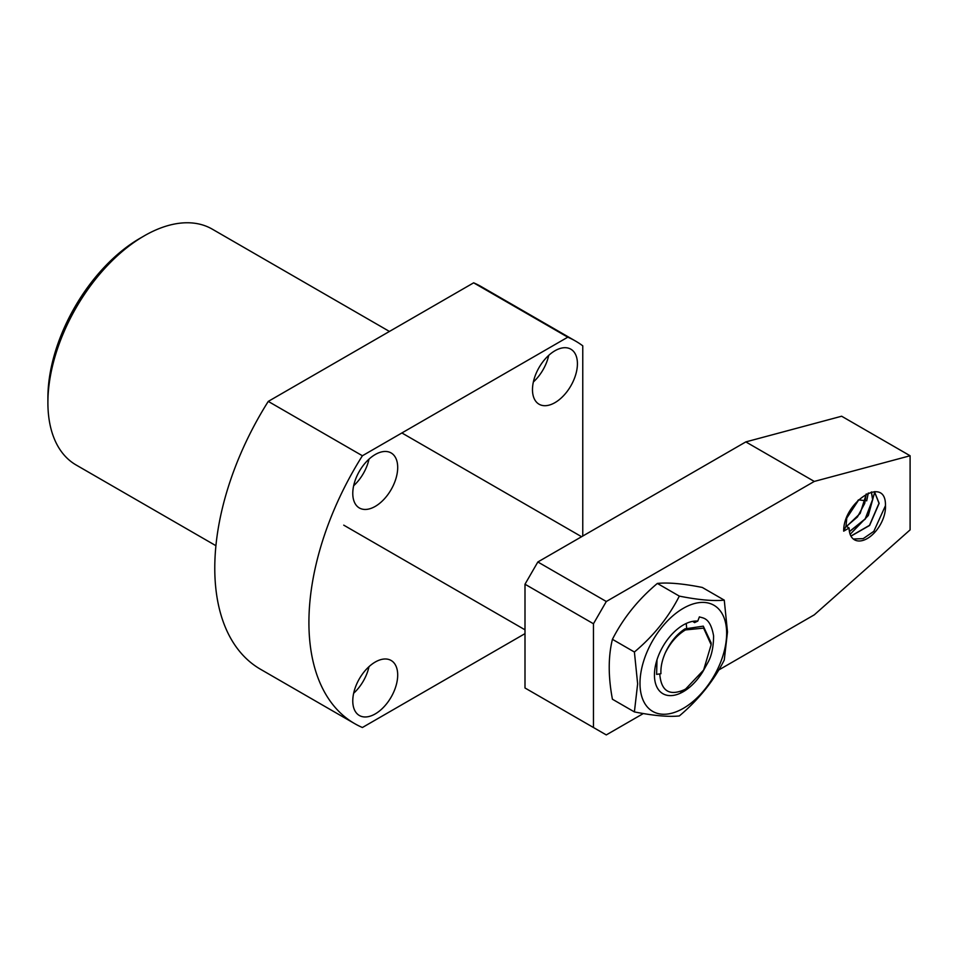 <?xml version="1.0" encoding="UTF-8"?>
<svg xmlns="http://www.w3.org/2000/svg" width="958" height="958" viewBox="0 0 958 958"><rect width="100%" height="100%" fill="white"/><g stroke="black" fill="none" stroke-linecap="round" stroke-linejoin="round"><path stroke-width="1.44" d="M215.921 545.701L76.101 464.977A136.156 78.604 -60 0 1 47.9 402.647A136.156 78.604 -60 0 1 144.179 235.896A136.156 78.604 -60 0 1 144.179 235.884A136.156 78.604 -60 0 1 212.257 229.142L389.439 331.444M47.9 402.647L47.9 397.702A130.108 75.119 -60 0 1 139.892 238.362L144.179 235.896M375.237 454.523A31.77 18.346 -60 0 1 391.115 452.942A31.77 18.346 -60 0 1 395.989 478.401A31.77 18.346 -60 0 1 375.237 506.399A31.77 18.346 -60 0 1 359.358 507.968A31.77 18.346 -60 0 1 354.484 482.521A31.77 18.346 -60 0 1 375.237 454.523M369.01 459.133A31.77 18.346 -60 0 1 353.658 485.73M369.01 666.648A31.77 18.346 -60 0 1 353.658 693.245M375.237 662.038A31.77 18.346 -60 0 1 391.115 660.469A31.77 18.346 -60 0 1 395.989 685.916A31.77 18.346 -60 0 1 375.237 713.914A31.77 18.346 -60 0 1 359.358 715.494A31.77 18.346 -60 0 1 354.484 690.035A31.77 18.346 -60 0 1 375.237 662.038M548.718 355.382A31.77 18.346 -60 0 1 533.366 381.967M554.945 350.76A31.77 18.346 -60 0 1 570.836 349.191A31.77 18.346 -60 0 1 575.71 374.65A31.77 18.346 -60 0 1 554.945 402.647A31.77 18.346 -60 0 1 539.067 404.216A31.77 18.346 -60 0 1 534.193 378.757A31.77 18.346 -60 0 1 554.945 350.76M582.763 536.049L582.763 345.826A220.867 127.522 120 0 0 575.53 341.06L481.395 286.705A220.867 127.522 120 0 0 473.647 282.826L268.264 401.402A220.867 127.522 120 0 0 260.528 669.271L354.664 723.625A220.867 127.522 120 0 0 362.399 727.505L524.996 633.633M268.264 401.402L362.399 455.757L567.783 337.18L473.647 282.826M575.53 341.06A220.867 127.522 120 0 0 567.783 337.18M362.399 455.757A220.867 127.522 120 0 0 354.664 723.625M665.163 653.152C670.384 642.674 677.15 634.938 685.461 629.921L703.615 628.125L711.135 644.746L711.135 642.89L703.292 626.149L684.874 628.903C676.587 634.4 670.025 642.495 665.163 653.152C661.99 660.505 660.589 667.355 660.948 673.714L656.601 674.384L657.008 659.763M656.601 674.384L660.948 673.714M711.135 644.746L703.615 670.049L685.461 689.209C669.858 696.454 661.307 691.508 659.787 674.384M682.838 690.73L685.281 689.317M846.74 518.098L858.105 500.842M858.164 500.184L846.8 517.823L845.986 526.205L849.123 528.014L843.687 531.151C843.232 501.764 886.258 474.27 885.455 505.68A25.722 14.849 -60 0 1 885.491 507.022A25.722 14.849 -60 0 1 874.271 532.899A25.722 14.849 -60 0 1 854.452 539.785A25.722 14.849 -60 0 1 849.123 528.014M866.188 494.029L864.715 503.465L857.446 516.949L846.381 526.433M846.525 526.517L860.188 513.392L866.319 493.957M849.435 531.666L865.29 519.044L872.738 499.645L871.445 491.957M871.349 491.981L872.594 499.561L865.182 518.913L849.411 531.558M850.955 536.133L869.589 525.475L879.145 503.345L874.618 492.041M874.546 492.005L879.001 503.273L869.505 525.331L850.908 536.049M885.455 505.68L873.816 531.343L863.194 538.635L853.315 539.007M718.728 670.001L814.288 614.832L910.1 529.87L910.1 455.757L814.288 481.431L606.306 601.504L593.457 623.754L593.457 727.517L606.282 734.918L643.321 713.542M866.679 500.854L868.331 492.987M850.141 534.336L868.343 515.464L874.846 491.574M845.986 526.205L843.699 531.151M814.288 481.431L745.827 441.901L537.845 561.975L606.306 601.504M910.1 455.757L841.639 416.227L745.827 441.901M593.457 727.517L524.996 687.988L524.996 584.224L593.457 623.754M537.845 561.975L524.996 584.224M724.26 600.139L702.286 587.446C683.15 583.65 668.169 582.32 657.356 583.434C638.22 599.469 623.239 618.09 612.425 639.321C608.162 656.685 608.162 676.659 612.425 699.232L634.4 711.914L637.645 683.832L634.4 652.015C653.536 635.98 668.516 617.347 679.33 596.115C698.466 599.912 713.435 601.253 724.26 600.139L727.493 631.957L724.26 660.038C713.662 681.006 698.681 699.627 679.33 715.937C668.732 717.075 653.751 715.734 634.4 711.914M726.643 633.322A61.264 35.374 120 0 0 683.317 608.306A61.264 35.374 120 0 0 639.992 683.341A61.264 35.374 120 0 0 683.317 708.357A61.264 35.374 120 0 0 726.643 633.322M686.611 627.861L686.299 623.826M634.4 652.015L612.425 639.321M679.33 596.115L657.356 583.434M699.412 616.856C702.657 618.317 710.249 616.832 713.602 635.932C713.506 646.782 711.698 655.464 708.19 661.966L703.016 671.354A40.847 23.579 -60 0 1 671.798 695.568A40.847 23.579 -60 0 1 654.434 675.007A40.847 23.579 -60 0 1 697.759 621.107L699.412 616.856M693.544 622.053L694.61 621.119M688.048 687.557L680.647 691.892M703.016 671.354L699.268 676.576M694.55 622.628L697.759 621.107M858.5 499.848L865.481 500.711M524.996 629.813L343.73 525.152M581.602 536.72L401.881 432.956"/></g></svg>
